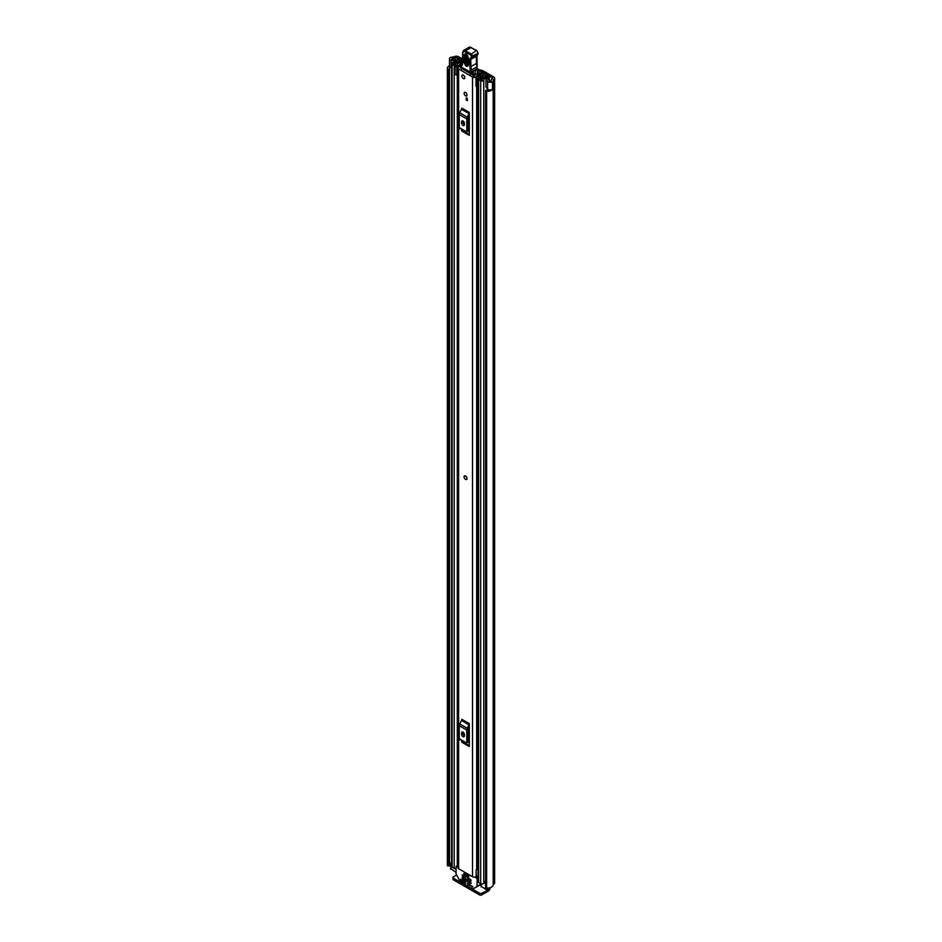 <?xml version="1.0" encoding="UTF-8"?>
<svg xmlns="http://www.w3.org/2000/svg" width="942" height="942" viewBox="0 0 942 942"><rect width="100%" height="100%" fill="white"/><g stroke="black" fill="none" stroke-linecap="round" stroke-linejoin="round"><path stroke-width="1.41" d="M451.595 68.071L451.136 67.942A2.826 1.637 0 0 1 450.311 67.612A2.826 1.637 0 0 1 449.487 66.458L449.487 58.757A2.826 1.637 0 0 1 450.57 57.474L450.512 57.438A5.97 3.45 180 0 1 453.326 57.026L454.126 56.756A3.226 1.86 180 0 1 458.683 56.756L462.734 59.099M478.03 69.084L476.593 69.92A1.566 0.907 -120 0 0 475.804 69.838L477.253 69.002A1.566 0.907 60 0 1 478.03 69.084L478.748 69.496A2.355 1.366 180 0 0 479.49 69.79L481.739 70.344A4.71 2.72 0 0 1 483.211 70.921L493.69 76.961A3.226 1.86 180 0 1 494.632 78.28A3.226 1.86 180 0 1 493.69 79.599L493.208 80.058A5.97 3.45 180 0 1 492.501 81.683L492.442 81.648A2.826 1.637 0 0 1 488.215 81.789A2.826 1.637 0 0 1 487.638 81.318L485.942 79.187L487.791 78.692L489.652 80.953L490.959 80.788A3.933 2.273 180 0 0 491.171 80.058A2.826 1.637 0 0 1 491.995 78.904L492.242 77.797A1.177 0.683 180 0 1 492.242 78.763M476.593 69.92L477.264 70.309A4.71 2.72 0 0 0 478.736 70.886L480.985 71.439A2.355 1.366 180 0 1 481.727 71.733L492.242 77.797M449.487 58.757A2.826 1.637 0 0 0 450.311 59.911A2.826 1.637 0 0 0 451.136 60.241L454.821 61.23L455.681 60.158L451.76 59.087L452.066 58.333A3.933 2.273 180 0 1 453.326 58.204A2.826 1.637 0 0 0 455.327 57.733L455.563 57.592A1.177 0.683 180 0 1 457.235 57.592L462.652 60.712M475.804 69.838A1.566 0.907 -120 0 0 475.498 70.32L474.391 76.208M485.942 79.187L485.942 86.888L487.638 89.019A2.826 1.637 0 0 0 488.215 89.49A2.826 1.637 0 0 0 492.442 89.349L492.442 81.648M450.606 863.461A3.933 2.273 0 0 0 449.522 864.579M449.852 67.259A3.933 2.273 0 0 0 449.416 68.307A3.933 2.273 0 0 0 449.499 68.778L449.522 865.663L448.816 866.039A1.177 0.683 180 0 1 447.403 865.439L447.403 68.648A1.177 0.683 0 0 0 448.816 69.249L448.816 866.039M485.577 90.632A1.177 0.683 0 0 0 486.637 91.303L486.637 888.094A1.177 0.683 180 0 1 485.577 887.423L485.577 90.632A1.177 0.683 0 0 1 485.601 90.491L486.413 90.091A3.933 2.273 0 0 0 489.157 89.855M447.403 864.756A5.97 3.45 0 0 0 447.368 865.097A5.97 3.45 0 0 0 447.403 865.439M449.487 65.669A5.97 3.45 0 0 0 447.368 68.307A5.97 3.45 0 0 0 447.403 68.648M486.637 91.303A5.97 3.45 0 0 0 492.501 89.502L492.336 89.419M486.637 888.094A5.97 3.45 0 0 0 493.208 884.679L493.69 884.22A3.226 1.86 0 0 0 494.632 882.901L494.632 78.28M492.501 81.683L492.501 89.502M485.577 887.423A1.177 0.683 180 0 1 485.601 887.282L485.601 90.773M449.511 68.943L449.522 865.663M449.028 866.016L448.816 69.249M489.039 887.953L489.039 889.095A2.355 1.366 180 0 1 488.345 890.06L481.739 893.228L481.739 894.9L488.074 891.238A3.226 1.86 120 0 0 490.335 887.611M481.739 894.9A1.566 0.907 180 0 1 479.513 894.9L453.396 879.816A1.566 0.907 180 0 1 452.937 879.18L452.937 877.508A1.566 0.907 0 0 1 453.396 876.872L456.481 875.094M452.937 877.508A1.566 0.907 0 0 0 453.396 878.156L453.396 879.816M479.513 894.9L479.513 893.228L453.396 878.156M479.513 893.228A1.566 0.907 0 0 0 481.739 893.228M455.681 62.007L455.681 60.158M454.821 62.302L454.821 61.23M466.596 479.443A2.049 1.177 -120 0 0 467.008 478.501A2.049 1.177 -120 0 0 466.125 476.452A2.049 1.177 -120 0 0 464.547 475.898M464.123 93.329A2.049 1.177 -120 0 0 465.018 95.389A2.049 1.177 -120 0 0 466.596 95.931A2.049 1.177 -120 0 0 467.008 95.001A2.049 1.177 -120 0 0 466.125 92.94A2.049 1.177 -120 0 0 464.547 92.387A2.049 1.177 -120 0 0 464.123 93.329M461.898 76.008A2.049 1.177 -120 0 0 462.793 78.056A2.049 1.177 -120 0 0 464.371 78.61A2.049 1.177 -120 0 0 464.795 77.668A2.049 1.177 -120 0 0 463.9 75.619A2.049 1.177 -120 0 0 462.322 75.066A2.049 1.177 -120 0 0 461.898 76.008M461.097 66.493A3.344 1.931 180 0 1 460.249 66.576A2.437 1.401 0 0 0 457.906 67.989A2.437 1.401 0 0 0 458.624 68.978L472.519 76.997A2.437 1.401 0 0 0 475.133 77.315A2.437 1.401 0 0 0 476.676 76.055A3.344 1.931 180 0 1 480.126 74.206L480.538 73.747A1.177 0.683 0 0 0 479.184 73.052A5.381 3.109 180 0 0 474.627 76.008L460.332 67.753A5.381 3.109 180 0 0 461.745 67.612L461.721 69.096M457.906 67.989L457.906 867.723A2.437 1.401 0 0 0 458.624 868.724L472.519 876.743A2.437 1.401 0 0 0 476.134 876.625L476.358 876.437A1.566 0.907 0 0 1 478.065 876.06M469.316 112.463A1.884 1.083 -60 0 1 469.01 113.629L461.509 109.307A1.884 1.083 120 0 0 461.815 108.13L469.316 112.463L469.316 135.377L461.815 131.044A1.884 1.083 120 0 0 461.509 130.231L469.01 134.565A1.884 1.083 -60 0 1 469.316 135.377M469.316 723.633A1.884 1.083 -60 0 1 469.01 724.798L461.509 720.465A1.884 1.083 120 0 0 461.815 719.299L469.316 723.633L469.316 746.535L461.815 742.202A1.884 1.083 120 0 0 461.509 741.401L469.01 745.723A1.884 1.083 -60 0 1 469.316 746.535M467.35 98.392L467.35 100.641L466.231 100.005L466.231 97.756L467.35 98.392L466.231 100.005M463.264 734.324L463.264 732.323M463.264 123.166L463.264 121.153M478.065 867.57A3.344 1.931 180 0 0 476.676 869.066A2.437 1.401 0 0 1 476.134 869.89L476.134 876.625M469.316 115.619L468.209 118.021L468.209 131.091L469.316 132.221M461.627 123.072A1.966 1.13 -120 0 0 462.487 125.05A1.966 1.13 -120 0 0 463.994 125.569A1.966 1.13 -120 0 0 464.406 124.674L464.406 123.39A1.966 1.13 -120 0 0 463.546 121.412A1.966 1.13 -120 0 0 462.027 120.882A1.966 1.13 -120 0 0 461.627 121.789L461.627 123.072L463.064 122.236A1.966 1.13 -120 0 0 464.406 124.603M463.064 121.012L463.064 122.236M469.01 113.629L467.232 117.102A2.826 1.637 120 0 0 466.761 118.857L466.761 131.927A2.826 1.637 120 0 0 467.232 133.14L461.509 130.231M459.731 128.819A2.826 1.637 -60 0 1 459.26 127.594L466.761 131.927M466.761 118.857L459.26 114.524L459.26 127.594M459.26 114.524A2.826 1.637 -60 0 1 459.731 112.769L467.232 117.102M461.509 109.307L459.731 112.769M467.232 133.14L469.01 134.565M469.316 726.788L468.209 729.19L468.209 742.261L469.316 743.379M461.627 734.23A1.966 1.13 -120 0 0 462.487 736.208A1.966 1.13 -120 0 0 463.994 736.738A1.966 1.13 -120 0 0 464.406 735.832L464.406 734.548A1.966 1.13 -120 0 0 463.546 732.582A1.966 1.13 -120 0 0 462.027 732.052A1.966 1.13 -120 0 0 461.627 732.947L461.627 734.23L463.064 733.394A1.966 1.13 -120 0 0 464.406 735.773M463.064 732.181L463.064 733.394M469.01 724.798L467.232 728.272A2.826 1.637 120 0 0 466.761 730.026L466.761 743.097A2.826 1.637 120 0 0 467.232 744.31L461.509 741.401M459.731 739.976A2.826 1.637 -60 0 1 459.26 738.764L466.761 743.097M466.761 730.026L459.26 725.693L459.26 738.764M459.26 725.693A2.826 1.637 -60 0 1 459.731 723.939L467.232 728.272M461.509 720.465L459.731 723.939M467.232 744.31L469.01 745.723M478.065 868.453A3.686 2.119 0 0 0 476.864 868.489M476.134 870.208L476.358 876.437M478.065 869.643A1.566 0.907 0 0 0 476.358 870.019M470.223 74.006A1.566 0.907 -120 0 0 470.211 73.947L473.273 72.193L472.696 71.533M470.211 73.947L469.634 72.687L470.282 72.31M473.155 75.701L473.284 72.805A1.566 0.907 -120 0 0 473.273 72.193M473.284 72.805L470.706 74.288M469.634 72.687L469.717 71.992M468.092 56.967A1.177 0.659 -1.8 0 0 467.997 57.238L468.221 64.421A1.177 0.659 -1.8 0 1 468.315 64.15C467.42 65.846 466.443 65.328 465.407 62.596L465.183 55.413L465.949 54.318L467.997 57.238A1.177 0.659 -1.8 0 0 468.351 57.686C466.749 53.517 465.266 52.717 463.888 55.307L464.112 62.49C465.713 66.658 467.197 67.447 468.574 64.868L468.351 57.686M466.408 54.483L466.443 62.325C467.267 64.492 468.044 64.904 468.763 63.561M461.309 66.281L461.297 67.059A7.077 4.086 60 0 1 461.839 65.716A8.643 4.993 -120 0 0 462.581 63.738A45.569 26.305 -120 0 0 462.828 54.401L462.687 53.788A3.144 1.813 60 0 1 464.795 51.704L470.258 54.789A1.413 0.812 60 0 1 471.294 56.508L471.294 56.732A2.591 1.495 60 0 1 470.635 58.063A3.933 2.273 -120 0 0 469.646 60.064L470.258 72.028L461.863 67.388M476.77 55.448A3.144 1.813 -120 0 0 476.311 56.838L476.511 63.361L470.953 66.576L470.753 60.041A3.144 1.813 60 0 1 471.4 58.51A3.144 1.813 60 0 1 471.447 58.486A0.789 0.636 -111.1 0 0 471.553 58.439A3.379 1.955 -120 0 0 471.707 58.369A3.379 1.955 -120 0 0 472.413 56.708L472.401 56.485A2.202 1.272 -120 0 0 470.8 53.824L465.348 50.738L471.294 47.489L468.963 47.347A3.933 2.273 60 0 1 470.906 47.524L476.358 50.621L470.258 54.789M476.511 63.361L476.864 66.847L471.306 70.049L470.953 66.576L469.846 66.623M470.835 72.357L471.306 70.049L470.199 70.108M475.769 69.755L471.212 72.381A0.789 0.789 0 0 1 470.435 72.393L476.546 69.013A3.933 2.355 -61.9 0 0 476.911 68.33L476.958 66.305M477.959 52.658L477.959 53.27A2.202 1.272 60 0 0 476.358 50.621L476.923 50.939M468.504 62.855L467.738 62.443L467.515 55.26M463.346 75.172A2.049 1.177 60 0 1 464.677 76.973A2.049 1.177 60 0 1 464.371 78.61A2.049 1.177 60 0 1 463.346 78.504A2.049 1.177 60 0 1 462.016 76.702A2.049 1.177 60 0 1 462.322 75.066A2.049 1.177 60 0 1 463.346 75.172M465.513 479.372A2.049 1.177 60 0 1 464.182 477.57A2.049 1.177 60 0 1 464.488 475.934A2.049 1.177 60 0 1 465.513 476.04A2.049 1.177 60 0 1 466.843 477.841A2.049 1.177 60 0 1 466.537 479.478A2.049 1.177 60 0 1 465.513 479.372M465.572 92.493A2.049 1.177 60 0 1 466.902 94.294A2.049 1.177 60 0 1 466.596 95.931A2.049 1.177 60 0 1 465.572 95.825A2.049 1.177 60 0 1 464.229 94.035A2.049 1.177 60 0 1 464.547 92.387A2.049 1.177 60 0 1 465.572 92.493M483.905 75.007L483.705 75.113A1.802 1.048 0 0 0 483.175 75.855A1.802 1.048 0 0 0 483.175 75.866A3.262 1.884 180 0 1 483.175 75.878A3.262 1.884 180 0 1 479.89 77.762A1.802 1.048 0 0 0 478.065 78.81A1.802 1.048 0 0 0 478.595 79.552L480.679 80.753A1.802 1.048 0 0 0 482.634 80.977A1.802 1.048 0 0 0 483.764 80.035A3.85 2.225 180 0 1 487.544 77.845A1.802 1.048 0 0 0 489.322 76.808A1.802 1.048 0 0 0 488.792 76.066L486.684 74.854L485.46 75.56L485.46 77.103M476.004 78.056L477.005 79.057L477.005 87.265L476.004 86.264L476.004 77.585A2.119 1.225 -0 0 1 476.77 76.643L482.469 73.876A1.966 1.13 -0 0 1 485.118 73.947L485.212 73.994A2.049 1.177 180 0 1 485.801 74.83A2.049 1.177 180 0 1 485.212 75.666L484.906 75.855A4.993 2.885 180 0 1 484.906 75.878A4.993 2.885 180 0 1 479.867 78.763L482.033 80.011A5.581 3.226 180 0 1 487.52 76.844L485.46 75.56M459.013 61.96L459.013 60.288L461.121 61.501L462.345 60.794L460.238 59.581A1.802 1.048 0 0 0 458.283 59.346A1.802 1.048 0 0 0 457.153 60.3A3.85 2.225 180 0 1 453.373 62.478A1.802 1.048 0 0 0 451.595 63.526A1.802 1.048 0 0 0 452.125 64.268L454.209 65.469A1.802 1.048 0 0 0 456.175 65.693A1.802 1.048 0 0 0 457.294 64.727A3.262 1.884 180 0 1 457.294 64.704A3.262 1.884 180 0 1 460.579 62.82A1.802 1.048 0 0 0 461.874 62.513L462.498 62.313M456.069 868.665A1.802 1.048 180 0 1 454.209 868.418L452.125 867.217A1.802 1.048 180 0 1 451.595 866.475L451.595 63.526M485.577 881.135A3.85 2.225 0 0 0 483.823 882.63A3.85 2.225 0 0 0 483.764 882.984A1.802 1.048 180 0 1 482.634 883.937A1.802 1.048 180 0 1 480.679 883.702L478.595 882.501A1.802 1.048 180 0 1 478.065 881.759L478.065 78.81M457.906 75.16A2.119 1.225 180 0 1 457.612 75.172L455.068 74.595L455.068 65.964L457.906 65.881L462.44 62.773M455.068 66.387L457.612 66.964A2.119 1.225 -0 0 0 459.237 66.517L461.933 64.668M478.065 85.534L477.877 77.409L483.587 75.195M456.069 872.386L450.841 868.724M486.955 888.106L486.955 890.214L481.338 886.328M459.013 60.288L458.884 60.312A5.581 3.226 180 0 1 453.396 63.479L455.563 64.727A4.993 2.885 180 0 1 455.563 64.704A4.993 2.885 180 0 1 460.603 61.819L460.932 61.654A2.049 1.177 180 0 1 462.604 61.312M477.877 77.409L477.735 79.057L477.005 79.057M477.005 87.265L477.735 87.265L477.735 79.057M456.788 66.964L456.788 75.172M485.577 883.643L483.823 882.63M450.606 869.042L451.124 862.79A2.355 1.366 180 0 1 451.595 862.578M450.606 863.272L450.841 869.36M451.595 864.026L450.841 863.59M463.935 873.328L463.935 874.741L468.657 877.461L468.657 876.048L463.935 873.328L468.939 875.883M467.456 883.514L467.456 884.149L468.292 883.667M468.845 883.996L467.738 884.632L472.802 886.822L467.738 883.349M475.157 877.049L477.182 878.862L477.017 886.658L481.103 884.291M465.795 883.196L465.513 882.065L460.65 879.263L461.003 880.652L462.039 880.063M477.017 886.658L472.507 888.989L460.744 882.195L456.069 874.105L456.069 866.664L457.906 867.087M467.456 878.062L467.456 878.698L468.292 878.215M471.071 880.782L470.788 879.663L467.738 877.897M462.181 875.012L462.181 875.648L463.017 875.165M465.795 877.732L465.513 876.613L462.451 874.847M462.181 877.579L462.181 878.215L463.017 877.732M471.071 883.349L470.788 882.23L462.451 877.414M478.618 885.727L472.896 889.036M462.31 880.217L461.003 880.652M468.845 878.533L467.456 878.698M463.57 875.495L462.181 875.648M463.57 878.062L462.181 878.215M461.203 880.864L465.513 883.349M467.738 879.18L470.788 880.947M462.451 876.131L465.513 877.897M462.451 878.698L470.788 883.514M477.264 73.452L477.264 70.309M457.235 60.005L457.235 57.592M481.727 71.733L481.727 74.241M487.638 89.019L487.638 81.318M452.066 59.193L452.066 58.333M453.326 59.534L453.326 58.204M455.327 60.064L455.327 57.733M455.563 60.123L455.563 57.592M493.208 884.679L493.208 80.058M493.443 884.361L493.443 79.74M493.69 884.22L493.69 79.599M480.02 884.927L481.103 885.551M451.136 67.942L451.136 60.241M480.985 74.595L480.985 71.439M478.736 70.886L478.736 73.111M458.624 868.724L458.624 68.978M472.519 876.743L472.519 76.997M480.126 75.019L480.126 74.206M476.676 869.066L476.676 86.935M476.676 76.691L476.676 76.055M461.627 121.789L463.017 120.988M461.627 732.947L463.017 732.146M463.888 55.307A1.177 0.659 -1.8 0 0 465.183 55.413L466.219 55.142A1.177 0.659 178.2 0 1 467.114 55.119M461.921 64.798A0.789 0.624 35 0 0 461.839 65.716M462.593 62.996L462.581 63.738M462.604 54.212L463.405 50.562A3.933 2.273 -120 0 1 465.348 50.738L464.795 51.704M471.471 47.842L476.746 50.574L478.195 53.188L471.294 56.508M478.159 53.07L477.264 55.154A3.379 1.955 60 0 0 477.971 53.506L471.294 56.732M471.86 58.263L477.111 55.237A3.379 1.955 60 0 0 477.264 55.154L471.483 58.475A0.789 0.636 -111.1 0 1 470.635 58.063M476.358 56.249L469.646 60.064M464.112 62.49A1.177 0.659 -1.8 0 0 465.407 62.596M466.443 62.325A1.177 0.659 178.2 0 1 467.738 62.443M483.764 882.984L483.764 80.035M487.544 90.138L487.544 88.901M487.544 78.763L487.544 77.845M452.125 867.217L452.125 64.268M457.294 865.698L457.294 75.172L457.294 865.698M454.209 868.418L454.209 65.469M460.579 64.044L460.579 62.82M461.874 63.149L461.874 62.513M462.157 62.961L462.157 62.36M480.679 883.702L480.679 80.753M478.595 882.501L478.595 79.552M458.884 61.984L458.884 60.312M484.906 77.256L484.906 75.913L484.906 77.256M484.93 77.244L484.93 75.819M485.212 77.162L485.212 75.666M457.612 66.964L457.612 75.172M488.345 890.06L488.345 888.059M488.074 888.082L488.074 890.214M481.338 883.949L481.338 886.975M481.103 884.032L477.182 886.292M478.065 877.061L476.628 877.897M477.182 878.862L478.065 878.344M456.623 866.346L457.906 865.604M472.048 887.117L472.884 886.646M447.368 865.097L447.368 68.307M480.538 74.818L480.538 73.723M468.621 64.174L468.139 64.916M470.435 72.393L461.462 67.424A0.789 0.789 0 0 1 461.074 66.576L462.357 63.291L462.604 54.189M476.958 55.307L477.123 67.176M468.963 47.347L463.405 50.562M489.322 80.612L489.322 76.808M481.103 886.646L481.103 883.89M456.234 866.31L457.906 865.333"/></g></svg>
